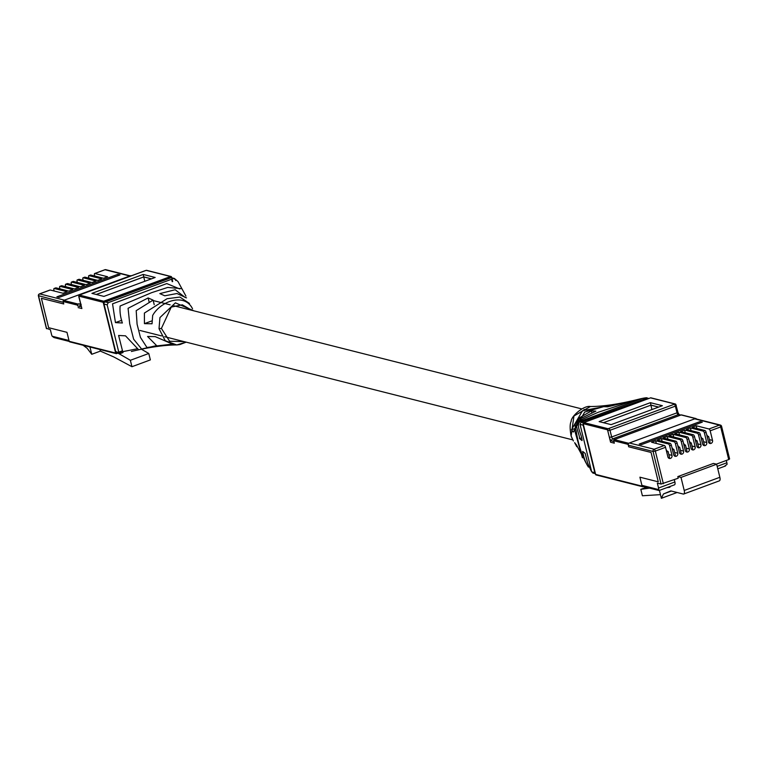 <?xml version="1.0" encoding="UTF-8"?>
<svg xmlns="http://www.w3.org/2000/svg" width="768" height="768" viewBox="0 0 768 768"><rect width="100%" height="100%" fill="white"/><g stroke="black" fill="none" stroke-linecap="round" stroke-linejoin="round"><path stroke-width="1.15" d="M590.4 406.522L573.946 415.997L571.133 436.013L573.398 440.976M593.587 472.963L591.696 471.878L580.032 424.387L581.117 422.208L647.28 398.016C647.146 397.392 643.306 398.045 635.77 399.965L598.339 412.224L580.051 420.269C572.467 422.851 579.6 432.739 579.523 438.576L582.038 440.582C582.134 434.256 573.802 423.149 582.019 420.662L642.528 398.381M590.016 406.531C602.515 406.512 617.77 404.323 635.77 399.965L634.704 400.253M617.213 404.16L603.082 406.608L607.555 406.819L625.997 402.355M603.13 406.819L582.47 410.765L571.469 429.811L573.293 432.067L584.698 412.051L607.728 405.485M581.194 453.763L576.451 444.922L574.627 442.656L576.806 446.717M585.936 462.797C581.146 453.398 577.92 442.829 576.25 431.078C573.696 424.483 575.472 420.173 581.587 418.138L595.862 411.139L591.379 410.928L579.216 417.955L574.541 429.898L582.432 457.795M591.226 471.053L587.597 462.95L585.197 453.427L582.682 451.421C583.661 457.622 585.59 462.845 588.451 467.107M579.523 438.576L581.386 437.885M571.469 429.811L574.378 428.736M591.379 410.928L591.869 412.906M595.325 473.491A1.738 1.526 -75.8 0 1 594.845 472.675L583.171 425.184A1.738 1.526 -75.8 0 1 583.21 424.166M648.518 398.582L646.454 398.064L648.931 398.429M680.477 415.162A1.738 1.526 104.2 0 0 680.371 415.2L615.005 439.354A1.738 1.526 -75.8 0 0 614.89 439.402M641.395 444.643L702.307 422.131L700.09 421.574L639.187 444.077L641.395 444.643M659.424 490.397L661.363 498.307L663.466 493.958L670.838 490.906L683.213 494.035A4.33 1.766 -110.3 0 0 683.712 494.026A4.33 1.766 -110.3 0 0 684.211 490.464L681.005 477.408L677.808 476.602L678.211 478.234L661.066 484.061L653.05 451.43L628.291 445.171A1.738 1.526 104.2 0 1 629.376 442.982L694.742 418.838A1.738 1.526 -75.8 0 1 695.568 418.79L720.326 425.05A1.738 1.526 104.2 0 0 719.501 425.098L694.742 418.838M629.376 442.982L654.134 449.242L664.339 445.478L651.562 442.243L655.651 440.736L668.429 443.962L670.138 443.338L657.36 440.102L661.44 438.595L674.218 441.821L675.926 441.197L663.149 437.962L667.238 436.454L680.016 439.68L681.725 439.056L668.947 435.821L673.027 434.314L685.805 437.539L687.514 436.915L674.736 433.68L678.826 432.173L691.603 435.398L693.312 434.774L680.534 431.539L684.614 430.032L697.392 433.258L699.101 432.634L686.323 429.398L690.413 427.891L703.19 431.117L704.899 430.493L692.122 427.258L696.202 425.75L708.979 428.976L719.501 425.098A1.738 0.701 -110.3 0 1 720.701 426.931L710.179 430.81A1.738 0.701 -110.3 0 0 708.979 428.976M680.371 415.2L678.221 414.653L612.854 438.806A1.738 0.701 69.7 0 1 611.654 436.973L677.021 412.819L675.37 406.128L610.013 430.282L611.654 436.973L609.37 437.318L610.57 442.214L614.323 443.165L613.92 441.533A1.738 1.526 -75.8 0 1 613.891 441.37M628.291 445.171L628.694 446.803L651.053 452.448L658.272 481.824L639.907 477.187L641.904 485.347A1.738 1.526 104.2 0 0 642.97 486.47L659.069 490.522L674.486 484.829A3.466 1.411 69.7 0 0 674.88 481.978L674.314 479.664M641.904 485.347L658.723 489.6L659.232 490.33L658.723 489.6A3.466 1.411 -110.3 0 0 658.541 488.016L674.88 481.978M661.066 484.061L657.341 483.12L658.541 488.016M666.778 487.68L669.936 487.238L669.773 486.566M677.107 492.49L661.363 498.307M660.461 494.64L642.394 495.763L640.819 489.341L649.498 488.122M646.301 487.315L640.819 489.341M704.899 430.493A1.738 0.701 69.7 0 1 706.099 432.326L708.451 441.907A2.381 2.093 104.2 0 0 712.531 440.39L710.179 430.81M699.101 432.634A1.738 0.701 69.7 0 1 700.301 434.467L702.653 444.048A2.381 2.093 104.2 0 0 706.742 442.531L704.39 432.95A1.738 0.701 -110.3 0 0 703.19 431.117M693.312 434.774A1.738 0.701 69.7 0 1 694.512 436.608L696.864 446.189A2.381 2.093 104.2 0 0 700.944 444.672L698.592 435.091A1.738 0.701 -110.3 0 0 697.392 433.258M687.514 436.915A1.738 0.701 69.7 0 1 688.714 438.749L691.066 448.33A2.381 2.093 104.2 0 0 695.155 446.813L692.803 437.232A1.738 0.701 -110.3 0 0 691.603 435.398M681.725 439.056A1.738 0.701 69.7 0 1 682.925 440.89L685.277 450.47A2.381 2.093 104.2 0 0 689.357 448.954L687.005 439.373A1.738 0.701 -110.3 0 0 685.805 437.539M675.926 441.197A1.738 0.701 69.7 0 1 677.126 443.03L679.478 452.611A2.381 2.093 104.2 0 0 683.568 451.094L681.216 441.514A1.738 0.701 -110.3 0 0 680.016 439.68M670.138 443.338A1.738 0.701 69.7 0 1 671.338 445.171L673.69 454.752A2.381 2.093 104.2 0 0 677.77 453.235L675.418 443.654A1.738 0.701 -110.3 0 0 674.218 441.821M664.339 445.478A1.738 0.701 69.7 0 1 665.539 447.312L667.891 456.893A2.381 2.093 104.2 0 0 671.981 455.376L669.629 445.795A1.738 0.701 -110.3 0 0 668.429 443.962M716.323 464.15L728.717 459.571L720.701 426.931L721.382 426.173A1.738 1.526 104.2 0 0 720.326 425.05A1.738 1.738 0 0 1 721.584 426.317L729.6 458.947L728.717 459.571M677.808 476.602L713.462 463.421L716.65 464.227L719.856 477.283A4.33 1.766 69.7 0 1 719.366 480.845L683.712 494.026M717.178 466.349L726.874 462.768L726.307 460.454M726.874 462.768A3.466 1.411 69.7 0 1 727.056 464.342L724.589 466.176M608.813 428.448A1.738 1.526 104.2 0 0 607.728 430.627L610.013 430.282A1.738 0.701 -110.3 0 0 608.813 428.448L674.17 404.294A1.738 0.701 69.7 0 1 675.37 406.128L676.262 405.514A1.738 1.738 0 0 0 675.005 404.246A1.738 1.526 104.2 0 0 674.17 404.294M613.92 441.533L611.77 440.986A3.466 1.411 -110.3 0 1 609.37 437.318L607.728 430.627M681.005 477.408L716.65 464.227M656.314 443.443L655.651 440.736M671.981 455.376L668.861 454.589A2.381 2.093 -75.8 0 1 668.918 454.896M662.112 441.302L661.44 438.595M677.77 453.235L674.659 452.448A2.381 2.093 -75.8 0 1 674.717 452.755M667.901 439.162L667.238 436.454M683.568 451.094L680.448 450.307A2.381 2.093 -75.8 0 1 680.506 450.614M673.699 437.021L673.027 434.314M689.357 448.954L686.246 448.166A2.381 2.093 -75.8 0 1 686.304 448.474M679.488 434.88L678.826 432.173M695.155 446.813L692.035 446.026A2.381 2.093 -75.8 0 1 692.093 446.333M685.286 432.739L684.614 430.032M700.944 444.672L697.834 443.885A2.381 2.093 -75.8 0 1 697.891 444.192M691.075 430.598L690.413 427.891M706.742 442.531L703.622 441.744A2.381 2.093 -75.8 0 1 703.68 442.051M696.874 428.458L696.202 425.75M712.531 440.39L709.421 439.603A2.381 2.093 -75.8 0 1 709.478 439.91M671.357 491.04L663.466 493.958M700.406 422.842L700.09 421.574M608.074 428.726L674.918 404.026L650.554 397.862L583.709 422.563L608.074 428.726A0.864 0.758 104.2 0 0 607.526 429.811L610.57 442.214L614.323 443.165L613.728 440.717A0.864 0.758 -75.8 0 1 614.266 439.632L628.637 443.261A0.864 0.758 104.2 0 0 628.09 444.355L628.694 446.803L651.053 452.448L658.272 481.824L639.907 477.187L642.106 486.163A0.864 0.758 104.2 0 0 643.046 486.701L643.382 486.576M651.955 409.555L650.87 405.168L603.427 422.698L650.986 405.12L650.39 402.672L599.136 421.613L611.117 424.637L662.371 405.706L650.39 402.672M650.87 405.168L658.56 407.107M668.342 457.795L669.523 457.354L668.083 451.478L667.517 451.344A1.738 0.701 69.7 0 1 666.835 450.71L666.096 449.578M666.691 451.997L668.083 451.478M674.131 455.654L675.322 455.213L673.872 449.338L673.315 449.203A1.738 0.701 69.7 0 1 672.624 448.57L671.894 447.437M672.49 449.856L673.872 449.338M679.93 453.514L681.11 453.072L679.67 447.197L679.104 447.062A1.738 0.701 69.7 0 1 678.422 446.429L677.683 445.296M678.278 447.715L679.67 447.197M685.718 451.373L686.909 450.931L685.459 445.056L684.902 444.922A1.738 0.701 69.7 0 1 684.211 444.288L683.482 443.155M684.077 445.574L685.459 445.056M691.517 449.232L692.698 448.79L691.258 442.915L690.691 442.781A1.738 0.701 69.7 0 1 690.01 442.147L689.27 441.014M689.866 443.434L691.258 442.915M697.306 447.091L698.496 446.65L697.046 440.774L696.49 440.64A1.738 0.701 69.7 0 1 695.798 440.006L695.069 438.874M695.664 441.293L697.046 440.774M703.104 444.95L704.285 444.509L702.845 438.634L702.278 438.499A1.738 0.701 69.7 0 1 701.597 437.866L700.858 436.733M701.453 439.152L702.845 438.634M708.893 442.81L710.083 442.368L708.634 436.493L708.077 436.358A1.738 0.701 69.7 0 1 707.386 435.725L706.656 434.592M707.251 437.011L708.634 436.493M658.675 407.069L650.986 405.12M696.394 418.992A0.864 0.758 104.2 0 0 695.482 418.56L628.637 443.261M695.482 418.56L681.12 414.931L614.266 439.632M675.936 404.851L675.859 404.563A0.864 0.758 104.2 0 0 674.918 404.026M681.12 414.931A0.864 0.758 -75.8 0 1 681.878 415.123M191.962 310.358L182.314 304.81L171.245 307.085L161.405 328.426L169.613 341.251L184.118 341.626M186.086 342.125L176.794 344.947L165.235 340.714L159.024 328.714L159.936 317.578L175.392 302.851L193.987 310.867M179.664 288.922L166.781 283.574L112.541 303.84L115.45 322.608L122.371 322.992C120.394 317.155 119.645 311.501 120.115 306.01L151.603 292.675L167.702 287.434L181.334 288.653M159.437 345.974L146.938 347.472L140.448 337.411L137.078 324.182L136.195 310.666L153.091 300.115L148.128 297.946L128.074 308.304L129.706 323.827L133.642 339.216L141.619 349.027L155.741 345.802M189.485 303.437L179.885 297.072L167.05 298.723L144.403 313.056L144.432 323.645L152.045 323.77L152.669 315.456C160.589 301.104 184.618 292.464 192.538 308.803M185.347 297.59L175.171 289.728L159.83 293.616L164.784 295.795L176.947 293.51L186.509 297.888M175.69 280.493L175.459 279.581L173.578 278.506L108.24 302.65L105.091 301.853A1.738 1.526 104.2 0 0 104.006 304.032L115.67 351.523A1.738 1.526 104.2 0 0 116.736 352.656L117.139 352.762M185.923 296.064L178.042 281.616L174.403 278.458L170.429 277.709L105.091 301.853M138.47 349.555L125.52 335.837L118.608 335.462L122.707 351.658L136.81 348.874M174.211 344.842L155.194 336.614L147.59 336.49L156.902 345.898L171.427 344.256M148.128 297.946L149.155 302.093M153.091 300.115L154.205 304.646M174.403 278.458L171.254 277.661A1.738 1.526 104.2 0 0 170.429 277.709M108.24 302.65L107.155 304.829L118.819 352.32L120.701 353.405L123.034 352.541M120.701 353.405L115.67 351.523M121.757 320.285L115.45 322.608M151.958 320.861L144.432 323.645M78.816 303.782L78.067 304.061A0.864 0.758 104.2 0 0 77.52 305.146L77.731 305.971A1.738 1.526 -75.8 0 1 78.816 303.782L80.602 304.243M117.782 274.349L56.87 296.851L59.088 297.418L120 274.906L117.782 274.349L118.09 275.606M130.627 275.952A1.738 1.526 -75.8 0 0 129.802 276L64.435 300.154L39.686 293.894L50.198 290.006L62.976 293.242L67.066 291.725L54.288 288.499A1.738 0.701 -110.3 0 0 54.086 288.499A1.738 0.701 -110.3 0 0 53.885 289.93L54.154 291.005M129.802 276L105.043 269.741L94.838 273.514L107.616 276.739L103.536 278.256L90.758 275.021L89.05 275.654L101.827 278.88L97.738 280.397L84.96 277.162L83.251 277.795L96.029 281.021L91.949 282.538L79.171 279.302L77.462 279.936L90.24 283.162L86.15 284.678L73.373 281.443L71.664 282.077L84.442 285.302L80.362 286.819L67.584 283.584L65.875 284.218L78.653 287.443L74.563 288.96L61.786 285.725L60.077 286.358L72.854 289.584L68.774 291.101L55.997 287.866L54.288 288.499M78.816 296.083A1.738 1.738 0 0 0 78.835 296.822L81.878 308.544L78.134 307.603L81.878 308.544L78.826 296.141A0.864 0.758 -75.8 0 1 79.373 295.056L103.738 301.21L170.582 276.518L146.218 270.355L79.373 295.056M83.107 345.264L87.091 348.23L91.747 354.288L100.368 351.11L113.818 356.966L131.942 366.71L150.355 359.904L148.781 353.482L141.283 349.142M131.942 366.71L130.358 360.288L148.781 353.482M130.358 360.288L117.984 353.126M60.077 286.358A1.738 0.701 -110.3 0 0 59.875 286.358A1.738 0.701 -110.3 0 0 59.683 287.789L59.942 288.864M65.875 284.218A1.738 0.701 -110.3 0 0 65.674 284.218A1.738 0.701 -110.3 0 0 65.472 285.648L65.741 286.723M71.664 282.077A1.738 0.701 -110.3 0 0 71.462 282.077A1.738 0.701 -110.3 0 0 71.27 283.507L71.53 284.582M77.462 279.936A1.738 0.701 -110.3 0 0 77.261 279.936A1.738 0.701 -110.3 0 0 77.059 281.366L77.328 282.442M83.251 277.795A1.738 0.701 -110.3 0 0 83.05 277.795A1.738 0.701 -110.3 0 0 82.858 279.226L83.117 280.301M89.05 275.654A1.738 0.701 -110.3 0 0 88.848 275.654A1.738 0.701 -110.3 0 0 88.646 277.085L88.915 278.16M94.838 273.514A1.738 0.701 -110.3 0 0 94.637 273.523A1.738 0.701 -110.3 0 0 94.445 274.944L94.704 276.019M38.544 295.699L63.35 302.333L63.754 303.965L41.395 298.31L48.614 327.686L66.979 332.333L68.986 340.493L52.166 336.24L54.01 337.565L69.216 341.414M52.166 336.24A3.466 1.411 -110.3 0 1 51.552 334.55L50.342 329.654L46.531 328.368M145.123 270.758A1.738 0.701 69.7 0 1 145.277 270.634A1.738 0.701 69.7 0 1 145.478 270.624L80.122 294.778A1.738 0.701 -110.3 0 0 79.92 294.787A1.738 0.701 -110.3 0 0 79.766 294.912M91.747 354.288L89.952 346.992M100.368 351.11L99.974 349.526M151.354 278.87L143.731 276.941L96.288 294.48M144.806 281.29L143.731 276.941M151.469 278.832L143.779 276.883L96.211 294.461M70.128 341.846A0.864 0.758 -75.8 0 1 69.187 341.309L66.979 332.333L48.614 327.686L41.395 298.31L63.754 303.965L63.158 301.517A0.864 0.758 -75.8 0 1 63.696 300.422L130.55 275.731A0.864 0.758 -75.8 0 1 131.213 275.827M146.218 270.355A0.864 0.758 -75.8 0 1 146.986 270.547M103.901 296.4L155.155 277.469L143.174 274.435L91.92 293.376L103.901 296.4M143.779 276.883L143.174 274.435M571.133 436.013A2.045 0.557 162.5 0 1 571.104 435.955C568.637 422.755 571.776 420.96 571.142 421.344C571.171 416.064 584.064 405.139 590.362 406.522M591.696 471.878L594.845 472.675M580.032 424.387L583.171 425.184M581.117 422.208L583.306 422.755M611.77 440.986A1.738 1.526 104.2 0 1 612.854 438.806L615.005 439.354M665.539 447.312L655.334 451.075A1.738 0.701 69.7 0 0 654.134 449.242A1.738 1.526 104.2 0 0 653.05 451.43L655.334 451.075L663.35 483.715M706.099 432.326L704.39 432.95M700.301 434.467L698.592 435.091M694.512 436.608L692.803 437.232M688.714 438.749L687.005 439.373M682.925 440.89L681.216 441.514M677.126 443.03L675.418 443.654M671.338 445.171L669.629 445.795M676.061 405.379L677.904 412.205L677.021 412.819A1.738 0.701 -110.3 0 0 678.221 414.653A1.738 1.526 104.2 0 1 679.046 414.605L680.784 415.046M677.702 412.07L679.181 414.662M684.211 490.464L719.856 477.283M666.614 451.68L667.517 451.344M672.403 449.539L673.315 449.203M678.202 447.398L679.104 447.062M683.99 445.258L684.902 444.922M689.789 443.117L690.691 442.781M695.578 440.976L696.49 440.64M701.376 438.835L702.278 438.499M707.165 436.694L708.077 436.358M628.09 444.355L613.728 440.717M607.526 429.811L583.162 423.658L595.632 474.403L642.106 486.163M596.573 474.95A0.864 0.758 -75.8 0 1 595.632 474.403L583.162 423.658A0.864 0.758 -75.8 0 1 583.709 422.563L583.603 422.563A0.864 0.864 0 0 0 583.066 423.59L583.133 423.466M583.498 422.678L650.554 397.862A0.864 0.758 -75.8 0 1 651.322 398.054M650.371 397.93L650.458 397.862A0.864 0.864 0 0 1 650.966 397.843L675.331 403.997M642.634 486.73L596.16 474.97A0.864 0.864 0 0 1 595.526 474.336L595.584 474.23M159.024 328.714L161.405 328.426M107.155 304.829L104.006 304.032M105.869 269.693A1.738 1.738 0 0 0 104.842 269.75A1.738 0.701 -110.3 0 1 105.043 269.741A1.738 1.526 -75.8 0 1 105.869 269.693L130.214 275.846M78.941 296.611L80.678 303.648A3.466 1.411 -110.3 0 1 79.882 306.509L77.731 305.971M46.618 328.714L38.602 296.074A1.738 1.526 -75.8 0 1 39.686 293.894A1.738 0.701 69.7 0 0 39.485 293.894A1.738 1.738 0 0 0 38.4 295.939L46.416 328.579M39.274 294.115A1.738 0.701 69.7 0 1 39.485 293.894L49.997 290.016M81.168 304.32L80.592 304.829L80.592 303.302M79.882 306.509A1.738 1.526 -75.8 0 1 80.621 304.512M94.637 273.523L104.842 269.75A1.738 0.701 -110.3 0 0 104.688 269.875M63.696 300.422L78.067 304.061M131.107 275.866L130.55 275.731M77.52 305.146L63.158 301.517M69.187 341.309L115.661 353.059L103.2 302.304L78.826 296.141M171.571 277.229L171.706 277.776M172.022 279.072L172.637 281.549M122.64 351.37L118.973 352.723M118.176 353.021L116.784 353.53M171.245 277.651L104.39 302.352M118.781 352.157L122.486 350.784M172.234 281.683L171.629 279.226M171.792 277.795L171.533 277.056A0.864 0.758 104.2 0 0 170.582 276.518L171.187 277.43L171.629 277.123A0.864 0.864 0 0 0 170.995 276.49L146.63 270.326M103.738 301.21A0.864 0.758 104.2 0 0 103.2 302.304L104.342 302.131L103.738 301.21M116.803 352.886L115.661 353.059A0.864 0.758 -75.8 0 0 116.189 353.626A0.864 0.864 0 0 0 116.707 353.597L116.803 352.886M69.715 341.875L116.189 353.626A0.864 0.758 -75.8 0 0 116.602 353.597L118.224 353.03M572.774 439.891L164.659 336.71M161.491 335.904L139.968 330.47M590.813 411.197L583.949 409.459M581.731 408.902L173.952 305.798M170.112 304.829L153.197 300.557M572.525 439.43L571.104 435.955M592.752 473.011L595.363 473.664M717.782 468.826L725.549 465.955M695.894 418.541L681.533 414.902M186.163 342.144L179.846 344.582L176.794 344.947M119.875 353.453L116.736 352.656M131.386 351.494C149.098 347.174 164.352 344.986 177.139 344.928M55.795 287.875L54.086 288.499M61.584 285.734L59.875 286.358M67.382 283.594L65.674 284.218M73.171 281.453L71.462 282.077M78.97 279.312L77.261 279.936M84.758 277.171L83.05 277.795M90.557 275.03L88.848 275.654M145.738 270.528A1.738 1.738 0 0 0 145.277 270.634L79.92 294.787A1.738 1.738 0 0 0 79.507 295.008M172.704 281.52L172.099 279.043M118.992 352.752L122.65 351.398"/></g></svg>
